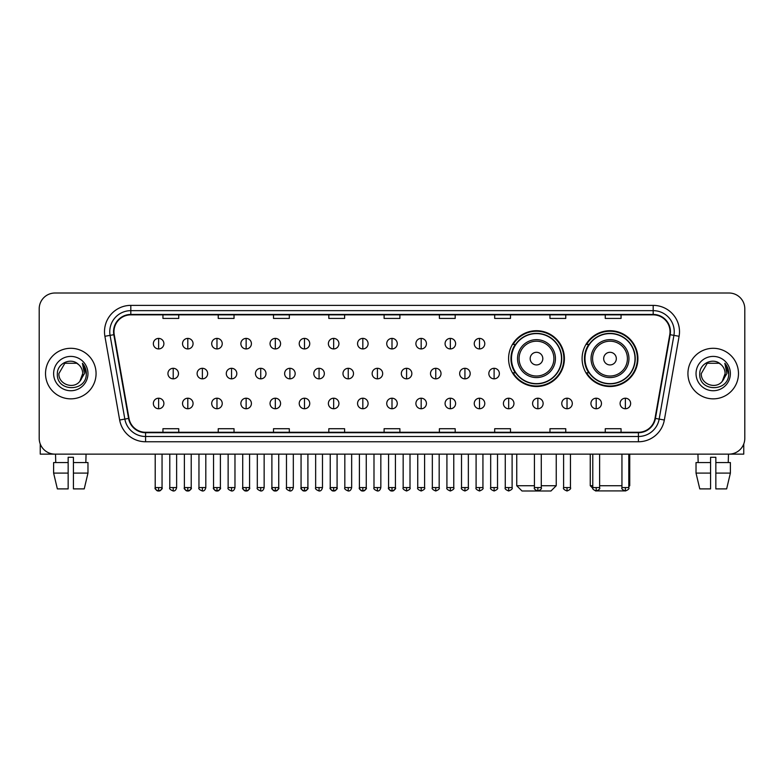 <?xml version="1.0" encoding="UTF-8"?>
<svg xmlns="http://www.w3.org/2000/svg" width="784" height="784" viewBox="0 0 784 784"><rect width="100%" height="100%" fill="white"/><g stroke="black" fill="none" stroke-linecap="round" stroke-linejoin="round"><path stroke-width="1.18" d="M582.091 358.611A27.91 27.91 0 0 0 610.001 386.522A27.91 27.91 0 0 0 637.911 358.611A27.91 27.91 0 0 0 610.001 330.711A27.91 27.91 0 0 0 582.091 358.611M508.581 358.611A27.91 27.91 0 0 0 536.491 386.522A27.91 27.91 0 0 0 564.402 358.611A27.91 27.91 0 0 0 536.491 330.711A27.91 27.91 0 0 0 508.581 358.611M515.274 372.831A25.539 25.539 0 0 1 515.274 344.401M588.784 372.831A25.539 25.539 0 0 1 588.784 344.401M39.2 308.798L39.2 438.334A15.798 15.798 0 0 0 54.998 454.132L729.002 454.132A15.798 15.798 0 0 0 744.8 438.334L744.8 308.798A15.798 15.798 0 0 0 729.002 293.01L54.998 293.01A15.798 15.798 0 0 0 39.2 308.798L39.2 438.334M45.521 373.566A25.274 25.274 0 0 0 70.795 398.85A25.274 25.274 0 0 0 96.069 373.566A25.274 25.274 0 0 0 70.795 348.292A25.274 25.274 0 0 0 45.521 373.566A25.274 25.274 0 0 0 70.795 398.85A25.274 25.274 0 0 0 96.069 373.566A25.274 25.274 0 0 0 70.795 348.292A25.274 25.274 0 0 0 45.521 373.566M687.931 373.566A25.274 25.274 0 0 0 713.205 398.85A25.274 25.274 0 0 0 738.479 373.566A25.274 25.274 0 0 0 713.205 348.292A25.274 25.274 0 0 0 687.931 373.566A25.274 25.274 0 0 0 713.205 398.85A25.274 25.274 0 0 0 738.479 373.566A25.274 25.274 0 0 0 713.205 348.292A25.274 25.274 0 0 0 687.931 373.566M113.974 331.71A16.846 16.846 0 0 1 130.82 314.854L653.18 314.854A16.846 16.846 0 0 1 669.771 334.631L655.012 418.362A16.846 16.846 0 0 1 638.411 432.278L145.589 432.278A16.846 16.846 0 0 1 128.988 418.362L114.229 334.631A16.846 16.846 0 0 1 113.974 331.71M113.553 331.71A17.268 17.268 0 0 0 113.817 334.709L128.576 418.431A17.268 17.268 0 0 0 145.589 432.699L638.411 432.699A17.268 17.268 0 0 0 655.424 418.431L670.183 334.709A17.268 17.268 0 0 0 653.18 314.433L130.82 314.433A17.268 17.268 0 0 0 113.553 331.71M104.899 336.277A26.333 26.333 0 0 1 130.82 305.378L653.18 305.378A26.333 26.333 0 0 1 679.101 336.277L664.342 420.008A26.333 26.333 0 0 1 638.411 441.764L145.589 441.764A26.333 26.333 0 0 1 119.658 420.008L104.899 336.277L110.083 335.366A21.06 21.06 0 0 1 130.82 310.65L653.18 310.65A21.06 21.06 0 0 1 673.917 335.366L659.158 419.087A21.06 21.06 0 0 1 638.411 436.492L145.589 436.492A21.06 21.06 0 0 1 124.842 419.087L110.083 335.366A21.06 21.06 0 0 1 109.76 331.71M729.002 293.01L54.998 293.01M54.998 454.132L729.002 454.132M744.8 438.334L744.8 308.798M655.424 418.431L659.158 419.087L673.917 335.366L679.101 336.277M384.101 314.854L384.101 318.422L399.899 318.422L399.899 314.854M328.81 314.854L328.81 318.422L344.607 318.422L344.607 314.854M273.518 314.854L273.518 318.422L289.316 318.422L289.316 314.854M218.236 314.854L218.236 318.422L234.034 318.422L234.034 314.854M162.945 314.854L162.945 318.422L178.742 318.422L178.742 314.854M439.393 314.854L439.393 318.422L455.19 318.422L455.19 314.854M494.684 314.854L494.684 318.422L510.482 318.422L510.482 314.854M549.966 314.854L549.966 318.422L565.764 318.422L565.764 314.854M605.258 314.854L605.258 318.422L621.055 318.422L621.055 314.854M399.899 432.278L399.899 428.721L384.101 428.721L384.101 432.278M344.607 432.278L344.607 428.721L328.81 428.721L328.81 432.278M289.316 432.278L289.316 428.721L273.518 428.721L273.518 432.278M234.034 432.278L234.034 428.721L218.236 428.721L218.236 432.278M178.742 432.278L178.742 428.721L162.945 428.721L162.945 432.278M455.19 432.278L455.19 428.721L439.393 428.721L439.393 432.278M510.482 432.278L510.482 428.721L494.684 428.721L494.684 432.278M565.764 432.278L565.764 428.721L549.966 428.721L549.966 432.278M621.055 432.278L621.055 428.721L605.258 428.721L605.258 432.278M78.586 364.58C71.285 356.926 57.222 363.227 57.359 373.566C56.017 391.941 85.809 392.421 86.289 374.458L86.318 373.566C86.269 369.666 84.976 366.236 82.418 363.286L84.466 373.566L79.909 381.22C73.598 389.756 58.271 384.297 58.898 373.566L64.847 363.266L76.744 363.266L78.586 364.58A11.897 11.897 0 0 1 82.692 373.566L79.909 381.22A11.897 11.897 0 0 0 82.692 373.566L79.88 381.249M53.626 373.566A17.17 17.17 0 0 0 70.795 390.736A17.17 17.17 0 0 0 87.965 373.566A17.17 17.17 0 0 0 70.795 356.406A17.17 17.17 0 0 0 53.626 373.566M82.536 363.413L86.309 374.017M40.249 444.009L40.249 454.132L101.332 454.132M53.616 462.56L53.616 473.095L57.359 488.893L53.616 473.095L53.616 462.56L68.159 462.56L68.159 457.297L73.431 457.297L73.431 462.56L87.975 462.56L87.975 473.095L84.231 488.893L87.975 473.095L73.431 473.095L73.431 462.56L73.431 488.893L84.231 488.893M86.064 454.132L85.838 462.56M68.159 462.56L68.159 488.893L57.359 488.893M53.616 473.095L68.159 473.095M55.527 454.132L55.752 462.56M541.283 485.727L556.238 485.727L550.966 490.99L522.007 490.99L516.744 485.727L534.433 485.727M542.812 358.611A6.321 6.321 0 0 0 536.491 352.3A6.321 6.321 0 0 0 530.17 358.611A6.321 6.321 0 0 0 536.491 364.932A6.321 6.321 0 0 0 542.812 358.611M555.444 358.611A18.953 18.953 0 0 0 536.491 339.658A18.953 18.953 0 0 0 517.538 358.611A18.953 18.953 0 0 0 536.491 377.574A18.953 18.953 0 0 0 555.444 358.611A18.953 18.953 0 0 1 536.491 377.574A18.953 18.953 0 0 1 517.538 358.611M561.501 358.611A25.01 25.01 0 0 0 536.491 333.602A25.01 25.01 0 0 0 511.482 358.611A25.01 25.01 0 0 0 536.491 383.631A25.01 25.01 0 0 0 561.501 358.611M563.872 358.611A27.381 27.381 0 0 1 513.089 372.831L515.627 372.831A25.245 25.245 0 0 0 553.19 377.545A25.245 25.245 0 0 0 553.19 339.688A25.245 25.245 0 0 0 515.627 344.401L513.089 344.401A27.381 27.381 0 0 1 563.872 358.611M624.574 490.902L595.428 490.902M599.623 485.727L621.947 485.727M628.797 485.727L629.748 485.727L628.797 486.678M616.322 358.611A6.321 6.321 0 0 0 610.001 352.3A6.321 6.321 0 0 0 603.68 358.611A6.321 6.321 0 0 0 610.001 364.932A6.321 6.321 0 0 0 616.322 358.611M628.954 358.611A18.953 18.953 0 0 0 610.001 339.658A18.953 18.953 0 0 0 591.038 358.611A18.953 18.953 0 0 0 610.001 377.574A18.953 18.953 0 0 0 628.954 358.611A18.953 18.953 0 0 1 610.001 377.574A18.953 18.953 0 0 1 591.038 358.611M635.011 358.611A25.01 25.01 0 0 0 610.001 333.602A25.01 25.01 0 0 0 584.991 358.611A25.01 25.01 0 0 0 610.001 383.631A25.01 25.01 0 0 0 635.011 358.611M590.254 454.132L590.254 485.727L592.782 485.727M637.382 358.611A27.381 27.381 0 0 1 586.599 372.831L589.137 372.831A25.245 25.245 0 0 0 626.7 377.545A25.245 25.245 0 0 0 626.7 339.688A25.245 25.245 0 0 0 589.137 344.401L586.599 344.401A27.381 27.381 0 0 1 637.382 358.611M158.623 338.394A5.263 5.263 0 0 0 153.36 343.657A5.263 5.263 0 0 0 158.623 348.929A5.263 5.263 0 0 0 163.895 343.657A5.263 5.263 0 0 0 158.623 338.394L158.623 348.929A5.263 5.263 0 0 0 163.895 343.657A5.263 5.263 0 0 0 158.623 338.394M187.797 338.394A5.263 5.263 0 0 0 182.535 343.657A5.263 5.263 0 0 0 187.797 348.929A5.263 5.263 0 0 0 193.06 343.657A5.263 5.263 0 0 0 187.797 338.394L187.797 348.929A5.263 5.263 0 0 0 193.06 343.657A5.263 5.263 0 0 0 187.797 338.394M216.972 338.394A5.263 5.263 0 0 0 211.7 343.657A5.263 5.263 0 0 0 216.972 348.929A5.263 5.263 0 0 0 222.235 343.657A5.263 5.263 0 0 0 216.972 338.394L216.972 348.929A5.263 5.263 0 0 0 222.235 343.657A5.263 5.263 0 0 0 216.972 338.394M246.137 338.394A5.263 5.263 0 0 0 240.874 343.657A5.263 5.263 0 0 0 246.137 348.929A5.263 5.263 0 0 0 251.409 343.657A5.263 5.263 0 0 0 246.137 338.394L246.137 348.929A5.263 5.263 0 0 0 251.409 343.657A5.263 5.263 0 0 0 246.137 338.394M275.311 338.394A5.263 5.263 0 0 0 270.049 343.657A5.263 5.263 0 0 0 275.311 348.929A5.263 5.263 0 0 0 280.574 343.657A5.263 5.263 0 0 0 275.311 338.394L275.311 348.929A5.263 5.263 0 0 0 280.574 343.657A5.263 5.263 0 0 0 275.311 338.394M304.486 338.394A5.263 5.263 0 0 0 299.223 343.657A5.263 5.263 0 0 0 304.486 348.929A5.263 5.263 0 0 0 309.749 343.657A5.263 5.263 0 0 0 304.486 338.394L304.486 348.929A5.263 5.263 0 0 0 309.749 343.657A5.263 5.263 0 0 0 304.486 338.394M333.661 338.394A5.263 5.263 0 0 0 328.388 343.657A5.263 5.263 0 0 0 333.661 348.929A5.263 5.263 0 0 0 338.923 343.657A5.263 5.263 0 0 0 333.661 338.394L333.661 348.929A5.263 5.263 0 0 0 338.923 343.657A5.263 5.263 0 0 0 333.661 338.394M362.825 338.394A5.263 5.263 0 0 0 357.563 343.657A5.263 5.263 0 0 0 362.825 348.929A5.263 5.263 0 0 0 368.098 343.657A5.263 5.263 0 0 0 362.825 338.394L362.825 348.929A5.263 5.263 0 0 0 368.098 343.657A5.263 5.263 0 0 0 362.825 338.394M392 338.394A5.263 5.263 0 0 0 386.737 343.657A5.263 5.263 0 0 0 392 348.929A5.263 5.263 0 0 0 397.263 343.657A5.263 5.263 0 0 0 392 338.394L392 348.929A5.263 5.263 0 0 0 397.263 343.657A5.263 5.263 0 0 0 392 338.394M421.175 338.394A5.263 5.263 0 0 0 415.902 343.657A5.263 5.263 0 0 0 421.175 348.929A5.263 5.263 0 0 0 426.437 343.657A5.263 5.263 0 0 0 421.175 338.394L421.175 348.929A5.263 5.263 0 0 0 426.437 343.657A5.263 5.263 0 0 0 421.175 338.394M450.339 338.394A5.263 5.263 0 0 0 445.077 343.657A5.263 5.263 0 0 0 450.339 348.929A5.263 5.263 0 0 0 455.612 343.657A5.263 5.263 0 0 0 450.339 338.394L450.339 348.929A5.263 5.263 0 0 0 455.612 343.657A5.263 5.263 0 0 0 450.339 338.394M479.514 338.394A5.263 5.263 0 0 0 474.251 343.657A5.263 5.263 0 0 0 479.514 348.929A5.263 5.263 0 0 0 484.777 343.657A5.263 5.263 0 0 0 479.514 338.394L479.514 348.929A5.263 5.263 0 0 0 484.777 343.657A5.263 5.263 0 0 0 479.514 338.394M173.215 368.304A5.263 5.263 0 0 0 167.943 373.566A5.263 5.263 0 0 0 173.215 378.839A5.263 5.263 0 0 0 178.478 373.566A5.263 5.263 0 0 0 173.215 368.304L173.215 378.839A5.263 5.263 0 0 0 178.478 373.566A5.263 5.263 0 0 0 173.215 368.304M202.38 368.304A5.263 5.263 0 0 0 197.117 373.566A5.263 5.263 0 0 0 202.38 378.839A5.263 5.263 0 0 0 207.652 373.566A5.263 5.263 0 0 0 202.38 368.304L202.38 378.839A5.263 5.263 0 0 0 207.652 373.566A5.263 5.263 0 0 0 202.38 368.304M231.554 368.304A5.263 5.263 0 0 0 226.292 373.566A5.263 5.263 0 0 0 231.554 378.839A5.263 5.263 0 0 0 236.817 373.566A5.263 5.263 0 0 0 231.554 368.304L231.554 378.839A5.263 5.263 0 0 0 236.817 373.566A5.263 5.263 0 0 0 231.554 368.304M260.729 368.304A5.263 5.263 0 0 0 255.457 373.566A5.263 5.263 0 0 0 260.729 378.839A5.263 5.263 0 0 0 265.992 373.566A5.263 5.263 0 0 0 260.729 368.304L260.729 378.839A5.263 5.263 0 0 0 265.992 373.566A5.263 5.263 0 0 0 260.729 368.304M289.894 368.304A5.263 5.263 0 0 0 284.631 373.566A5.263 5.263 0 0 0 289.894 378.839A5.263 5.263 0 0 0 295.166 373.566A5.263 5.263 0 0 0 289.894 368.304L289.894 378.839A5.263 5.263 0 0 0 295.166 373.566A5.263 5.263 0 0 0 289.894 368.304M319.068 368.304A5.263 5.263 0 0 0 313.806 373.566A5.263 5.263 0 0 0 319.068 378.839A5.263 5.263 0 0 0 324.341 373.566A5.263 5.263 0 0 0 319.068 368.304L319.068 378.839A5.263 5.263 0 0 0 324.341 373.566A5.263 5.263 0 0 0 319.068 368.304M348.243 368.304A5.263 5.263 0 0 0 342.98 373.566A5.263 5.263 0 0 0 348.243 378.839A5.263 5.263 0 0 0 353.506 373.566A5.263 5.263 0 0 0 348.243 368.304L348.243 378.839A5.263 5.263 0 0 0 353.506 373.566A5.263 5.263 0 0 0 348.243 368.304M377.418 368.304A5.263 5.263 0 0 0 372.145 373.566A5.263 5.263 0 0 0 377.418 378.839A5.263 5.263 0 0 0 382.68 373.566A5.263 5.263 0 0 0 377.418 368.304L377.418 378.839A5.263 5.263 0 0 0 382.68 373.566A5.263 5.263 0 0 0 377.418 368.304M406.582 368.304A5.263 5.263 0 0 0 401.32 373.566A5.263 5.263 0 0 0 406.582 378.839A5.263 5.263 0 0 0 411.855 373.566A5.263 5.263 0 0 0 406.582 368.304L406.582 378.839A5.263 5.263 0 0 0 411.855 373.566A5.263 5.263 0 0 0 406.582 368.304M435.757 368.304A5.263 5.263 0 0 0 430.494 373.566A5.263 5.263 0 0 0 435.757 378.839A5.263 5.263 0 0 0 441.02 373.566A5.263 5.263 0 0 0 435.757 368.304L435.757 378.839A5.263 5.263 0 0 0 441.02 373.566A5.263 5.263 0 0 0 435.757 368.304M464.932 368.304A5.263 5.263 0 0 0 459.659 373.566A5.263 5.263 0 0 0 464.932 378.839A5.263 5.263 0 0 0 470.194 373.566A5.263 5.263 0 0 0 464.932 368.304L464.932 378.839A5.263 5.263 0 0 0 470.194 373.566A5.263 5.263 0 0 0 464.932 368.304M494.106 368.304A5.263 5.263 0 0 0 488.834 373.566A5.263 5.263 0 0 0 494.106 378.839A5.263 5.263 0 0 0 499.369 373.566A5.263 5.263 0 0 0 494.106 368.304L494.106 378.839A5.263 5.263 0 0 0 499.369 373.566A5.263 5.263 0 0 0 494.106 368.304M158.623 398.213A5.263 5.263 0 0 0 153.36 403.476A5.263 5.263 0 0 0 158.623 408.748A5.263 5.263 0 0 0 163.895 403.476A5.263 5.263 0 0 0 158.623 398.213L158.623 408.748A5.263 5.263 0 0 0 163.895 403.476A5.263 5.263 0 0 0 158.623 398.213M187.797 398.213A5.263 5.263 0 0 0 182.535 403.476A5.263 5.263 0 0 0 187.797 408.748A5.263 5.263 0 0 0 193.06 403.476A5.263 5.263 0 0 0 187.797 398.213L187.797 408.748A5.263 5.263 0 0 0 193.06 403.476A5.263 5.263 0 0 0 187.797 398.213M216.972 398.213A5.263 5.263 0 0 0 211.7 403.476A5.263 5.263 0 0 0 216.972 408.748A5.263 5.263 0 0 0 222.235 403.476A5.263 5.263 0 0 0 216.972 398.213L216.972 408.748A5.263 5.263 0 0 0 222.235 403.476A5.263 5.263 0 0 0 216.972 398.213M246.137 398.213A5.263 5.263 0 0 0 240.874 403.476A5.263 5.263 0 0 0 246.137 408.748A5.263 5.263 0 0 0 251.409 403.476A5.263 5.263 0 0 0 246.137 398.213L246.137 408.748A5.263 5.263 0 0 0 251.409 403.476A5.263 5.263 0 0 0 246.137 398.213M275.311 398.213A5.263 5.263 0 0 0 270.049 403.476A5.263 5.263 0 0 0 275.311 408.748A5.263 5.263 0 0 0 280.574 403.476A5.263 5.263 0 0 0 275.311 398.213L275.311 408.748A5.263 5.263 0 0 0 280.574 403.476A5.263 5.263 0 0 0 275.311 398.213M304.486 398.213A5.263 5.263 0 0 0 299.223 403.476A5.263 5.263 0 0 0 304.486 408.748A5.263 5.263 0 0 0 309.749 403.476A5.263 5.263 0 0 0 304.486 398.213L304.486 408.748A5.263 5.263 0 0 0 309.749 403.476A5.263 5.263 0 0 0 304.486 398.213M333.661 398.213A5.263 5.263 0 0 0 328.388 403.476A5.263 5.263 0 0 0 333.661 408.748A5.263 5.263 0 0 0 338.923 403.476A5.263 5.263 0 0 0 333.661 398.213L333.661 408.748A5.263 5.263 0 0 0 338.923 403.476A5.263 5.263 0 0 0 333.661 398.213M362.825 398.213A5.263 5.263 0 0 0 357.563 403.476A5.263 5.263 0 0 0 362.825 408.748A5.263 5.263 0 0 0 368.098 403.476A5.263 5.263 0 0 0 362.825 398.213L362.825 408.748A5.263 5.263 0 0 0 368.098 403.476A5.263 5.263 0 0 0 362.825 398.213M392 398.213A5.263 5.263 0 0 0 386.737 403.476A5.263 5.263 0 0 0 392 408.748A5.263 5.263 0 0 0 397.263 403.476A5.263 5.263 0 0 0 392 398.213L392 408.748A5.263 5.263 0 0 0 397.263 403.476A5.263 5.263 0 0 0 392 398.213M421.175 398.213A5.263 5.263 0 0 0 415.902 403.476A5.263 5.263 0 0 0 421.175 408.748A5.263 5.263 0 0 0 426.437 403.476A5.263 5.263 0 0 0 421.175 398.213L421.175 408.748A5.263 5.263 0 0 0 426.437 403.476A5.263 5.263 0 0 0 421.175 398.213M450.339 398.213A5.263 5.263 0 0 0 445.077 403.476A5.263 5.263 0 0 0 450.339 408.748A5.263 5.263 0 0 0 455.612 403.476A5.263 5.263 0 0 0 450.339 398.213L450.339 408.748A5.263 5.263 0 0 0 455.612 403.476A5.263 5.263 0 0 0 450.339 398.213M479.514 398.213A5.263 5.263 0 0 0 474.251 403.476A5.263 5.263 0 0 0 479.514 408.748A5.263 5.263 0 0 0 484.777 403.476A5.263 5.263 0 0 0 479.514 398.213L479.514 408.748A5.263 5.263 0 0 0 484.777 403.476A5.263 5.263 0 0 0 479.514 398.213M508.689 398.213A5.263 5.263 0 0 0 503.426 403.476A5.263 5.263 0 0 0 508.689 408.748A5.263 5.263 0 0 0 513.951 403.476A5.263 5.263 0 0 0 508.689 398.213L508.689 408.748A5.263 5.263 0 0 0 513.951 403.476A5.263 5.263 0 0 0 508.689 398.213M537.863 398.213A5.263 5.263 0 0 0 532.591 403.476A5.263 5.263 0 0 0 537.863 408.748A5.263 5.263 0 0 0 543.126 403.476A5.263 5.263 0 0 0 537.863 398.213L537.863 408.748A5.263 5.263 0 0 0 543.126 403.476A5.263 5.263 0 0 0 537.863 398.213M567.028 398.213A5.263 5.263 0 0 0 561.765 403.476A5.263 5.263 0 0 0 567.028 408.748A5.263 5.263 0 0 0 572.3 403.476A5.263 5.263 0 0 0 567.028 398.213L567.028 408.748A5.263 5.263 0 0 0 572.3 403.476A5.263 5.263 0 0 0 567.028 398.213M596.203 398.213A5.263 5.263 0 0 0 590.94 403.476A5.263 5.263 0 0 0 596.203 408.748A5.263 5.263 0 0 0 601.465 403.476A5.263 5.263 0 0 0 596.203 398.213L596.203 408.748A5.263 5.263 0 0 0 601.465 403.476A5.263 5.263 0 0 0 596.203 398.213M625.377 398.213A5.263 5.263 0 0 0 620.105 403.476A5.263 5.263 0 0 0 625.377 408.748A5.263 5.263 0 0 0 630.64 403.476A5.263 5.263 0 0 0 625.377 398.213L625.377 408.748A5.263 5.263 0 0 0 630.64 403.476A5.263 5.263 0 0 0 625.377 398.213M743.751 444.009L743.751 454.132L682.668 454.132M696.025 462.56L696.025 473.095L699.769 488.893L696.025 473.095L696.025 462.56L710.569 462.56L710.569 457.297L715.841 457.297L715.841 462.56L730.384 462.56L730.384 473.095L726.641 488.893L730.384 473.095L715.841 473.095L715.841 462.56M728.473 454.132L728.248 462.56M710.569 462.56L710.569 488.893L699.769 488.893M696.025 473.095L710.569 473.095M726.641 488.893L715.841 488.893L715.841 473.095M697.936 454.132L698.162 462.56M721.006 364.58C713.695 356.926 699.642 363.227 699.769 373.566C698.436 391.941 728.218 392.421 728.699 374.458L728.728 373.566C728.679 369.666 727.385 366.236 724.828 363.286L726.886 373.566L722.329 381.22C716.008 389.756 700.69 384.297 701.308 373.566L707.256 363.266L719.153 363.266L721.006 364.58A11.897 11.897 0 0 1 725.102 373.566L722.329 381.22A11.897 11.897 0 0 0 725.102 373.566L722.299 381.249M696.035 373.566A17.17 17.17 0 0 0 713.205 390.736A17.17 17.17 0 0 0 730.374 373.566A17.17 17.17 0 0 0 713.205 356.406A17.17 17.17 0 0 0 696.035 373.566M724.945 363.413L728.718 374.017M653.18 305.378L653.18 314.433M110.083 335.366L113.817 334.709M145.589 441.764L145.589 432.699M638.411 432.699L638.411 441.764M119.658 420.008L128.576 418.431M670.183 334.709L673.917 335.366M130.82 305.378L130.82 314.433M659.158 419.087L664.342 420.008M553.906 358.611A17.415 17.415 0 0 0 536.491 341.197A17.415 17.415 0 0 0 519.077 358.611A17.415 17.415 0 0 0 536.491 376.026A17.415 17.415 0 0 0 553.906 358.611M627.416 358.611A17.415 17.415 0 0 0 610.001 341.197A17.415 17.415 0 0 0 592.586 358.611A17.415 17.415 0 0 0 610.001 376.026A17.415 17.415 0 0 0 627.416 358.611M173.215 487.57L169.785 487.57C169.099 488.667 170.236 489.804 173.215 490.99L173.215 487.57L176.635 487.57L176.635 454.132M202.38 487.57L198.96 487.57C198.264 488.667 199.41 489.804 202.38 490.99L202.38 487.57L205.81 487.57L205.81 454.132M231.554 487.57L228.134 487.57C227.438 488.667 228.575 489.804 231.554 490.99L231.554 487.57L234.975 487.57L234.975 454.132M260.729 487.57L257.309 487.57C256.613 488.667 257.75 489.804 260.729 490.99L260.729 487.57L264.149 487.57L264.149 454.132M289.894 487.57L286.474 487.57C285.778 488.667 286.924 489.804 289.894 490.99L289.894 487.57L293.324 487.57L293.324 454.132M319.068 487.57L315.648 487.57C314.952 488.667 316.099 489.804 319.068 490.99L319.068 487.57L322.489 487.57L322.489 454.132M348.243 487.57L344.823 487.57C344.127 488.667 345.264 489.804 348.243 490.99L348.243 487.57L351.663 487.57L351.663 454.132M377.418 487.57L373.988 487.57C373.302 488.667 374.438 489.804 377.418 490.99L377.418 487.57L380.838 487.57L380.838 454.132M406.582 487.57L403.162 487.57C402.466 488.667 403.613 489.804 406.582 490.99L406.582 487.57L410.012 487.57L410.012 454.132M435.757 487.57L432.337 487.57C431.641 488.667 432.778 489.804 435.757 490.99L435.757 487.57L439.177 487.57L439.177 454.132M464.932 487.57L461.511 487.57C460.816 488.667 461.952 489.804 464.932 490.99L464.932 487.57L468.352 487.57L468.352 454.132M494.106 487.57L490.676 487.57C489.98 488.667 491.127 489.804 494.106 490.99L494.106 487.57L497.526 487.57L497.526 454.132M158.623 487.57L155.203 487.57C154.507 488.667 155.653 489.804 158.623 490.99L158.623 487.57L162.053 487.57C162.739 488.667 161.602 489.804 158.623 490.99C156.937 491.156 155.8 490.01 155.203 487.57L155.203 454.132M187.797 487.57L184.377 487.57C183.681 488.667 184.818 489.804 187.797 490.99L187.797 487.57L191.218 487.57C191.913 488.667 190.777 489.804 187.797 490.99C186.112 491.156 184.975 490.01 184.377 487.57L184.377 454.132M216.972 487.57L213.542 487.57C212.856 488.667 213.993 489.804 216.972 490.99L216.972 487.57L220.392 487.57C221.088 488.667 219.941 489.804 216.972 490.99C215.286 491.156 214.14 490.01 213.542 487.57L213.542 454.132M246.137 487.57L242.717 487.57C242.021 488.667 243.167 489.804 246.137 490.99L246.137 487.57L249.567 487.57C250.263 488.667 249.116 489.804 246.137 490.99C244.461 491.156 243.314 490.01 242.717 487.57L242.717 454.132L242.717 487.57M275.311 487.57L271.891 487.57C271.195 488.667 272.332 489.804 275.311 490.99L275.311 487.57L278.732 487.57C279.427 488.667 278.291 489.804 275.311 490.99C273.626 491.156 272.489 490.01 271.891 487.57L271.891 454.132M304.486 487.57L301.066 487.57C300.37 488.667 301.507 489.804 304.486 490.99L304.486 487.57L307.906 487.57C308.602 488.667 307.465 489.804 304.486 490.99C302.8 491.156 301.664 490.01 301.066 487.57L301.066 454.132M333.661 487.57L330.231 487.57C329.535 488.667 330.681 489.804 333.661 490.99L333.661 487.57L337.081 487.57C337.777 488.667 336.63 489.804 333.661 490.99C331.975 491.156 330.828 490.01 330.231 487.57L330.231 454.132M362.825 487.57L359.405 487.57C358.709 488.667 359.856 489.804 362.825 490.99L362.825 487.57L366.255 487.57C366.941 488.667 365.805 489.804 362.825 490.99C361.14 491.156 360.003 490.01 359.405 487.57L359.405 454.132M392 487.57L388.58 487.57C387.884 488.667 389.021 489.804 392 490.99L392 487.57L395.42 487.57C396.116 488.667 394.979 489.804 392 490.99C390.314 491.156 389.178 490.01 388.58 487.57L388.58 454.132M421.175 487.57L417.745 487.57C417.059 488.667 418.195 489.804 421.175 490.99L421.175 487.57L424.595 487.57L424.595 454.132L424.595 487.57C425.291 488.667 424.144 489.804 421.175 490.99M450.339 487.57L446.919 487.57L446.919 454.132L446.919 487.57C446.223 488.667 447.37 489.804 450.339 490.99L450.339 487.57L453.769 487.57L453.769 454.132M479.514 487.57L476.094 487.57C475.398 488.667 476.535 489.804 479.514 490.99L479.514 487.57L482.934 487.57L482.934 454.132M508.689 487.57L505.268 487.57C504.573 488.667 505.709 489.804 508.689 490.99L508.689 487.57L512.109 487.57L512.109 454.132M537.863 487.57L534.433 487.57C533.737 488.667 534.884 489.804 537.863 490.99L537.863 487.57L541.283 487.57L541.283 454.132M567.028 487.57L563.608 487.57C562.912 488.667 564.059 489.804 567.028 490.99L567.028 487.57L570.458 487.57L570.458 454.132M596.203 487.57L592.782 487.57C592.087 488.667 593.223 489.804 596.203 490.99L596.203 487.57L599.623 487.57L599.623 454.132M625.377 487.57L621.947 487.57C621.261 488.667 622.398 489.804 625.377 490.99L625.377 487.57L628.797 487.57L628.797 454.132M556.238 454.132L556.238 485.727M516.744 454.132L516.744 485.727M629.748 454.132L629.748 485.727M592.871 488.344L590.254 485.727M169.785 487.57L169.785 454.132M176.635 487.57C176.037 490.01 174.901 491.156 173.215 490.99M198.96 487.57L198.96 454.132M205.81 487.57C205.212 490.01 204.065 491.156 202.38 490.99M228.134 487.57L228.134 454.132M234.975 487.57C234.377 490.01 233.24 491.156 231.554 490.99M257.309 487.57L257.309 454.132M264.149 487.57C263.551 490.01 262.415 491.156 260.729 490.99M286.474 487.57L286.474 454.132M293.324 487.57C292.726 490.01 291.579 491.156 289.894 490.99M315.648 487.57L315.648 454.132M322.489 487.57C321.901 490.01 320.754 491.156 319.068 490.99M344.823 487.57L344.823 454.132M351.663 487.57C351.065 490.01 349.929 491.156 348.243 490.99M373.988 487.57L373.988 454.132M380.838 487.57C380.24 490.01 379.103 491.156 377.418 490.99M403.162 487.57L403.162 454.132M410.012 487.57C410.698 488.667 409.562 489.804 406.582 490.99M432.337 487.57L432.337 454.132M439.177 487.57C439.873 488.667 438.736 489.804 435.757 490.99M461.511 487.57L461.511 454.132M468.352 487.57C469.048 488.667 467.901 489.804 464.932 490.99M490.676 487.57L490.676 454.132M497.526 487.57C498.222 488.667 497.076 489.804 494.106 490.99M158.623 490.99C160.308 491.156 161.455 490.01 162.053 487.57L162.053 454.132M187.797 490.99C189.483 491.156 190.62 490.01 191.218 487.57L191.218 454.132M216.972 490.99C218.658 491.156 219.794 490.01 220.392 487.57L220.392 454.132M246.137 490.99C247.822 491.156 248.969 490.01 249.567 487.57L249.567 454.132M275.311 490.99C276.997 491.156 278.134 490.01 278.732 487.57L278.732 454.132M304.486 490.99C306.172 491.156 307.308 490.01 307.906 487.57L307.906 454.132M333.661 490.99C335.336 491.156 336.483 490.01 337.081 487.57L337.081 454.132M362.825 490.99C364.511 491.156 365.658 490.01 366.255 487.57L366.255 454.132M392 490.99C393.686 491.156 394.822 490.01 395.42 487.57L395.42 454.132M417.745 487.57L417.745 454.132M453.769 487.57C454.465 488.667 453.319 489.804 450.339 490.99M476.094 487.57L476.094 454.132M482.934 487.57C483.63 488.667 482.493 489.804 479.514 490.99M505.268 487.57L505.268 454.132M512.109 487.57C512.805 488.667 511.668 489.804 508.689 490.99M534.433 487.57L534.433 454.132M541.283 487.57C541.979 488.667 540.833 489.804 537.863 490.99M563.608 487.57L563.608 454.132M570.458 487.57C571.144 488.667 570.007 489.804 567.028 490.99M592.782 487.57L592.782 454.132M599.623 487.57C600.319 488.667 599.182 489.804 596.203 490.99M621.947 487.57L621.947 454.132M628.797 487.57C629.493 488.667 628.347 489.804 625.377 490.99"/></g></svg>
